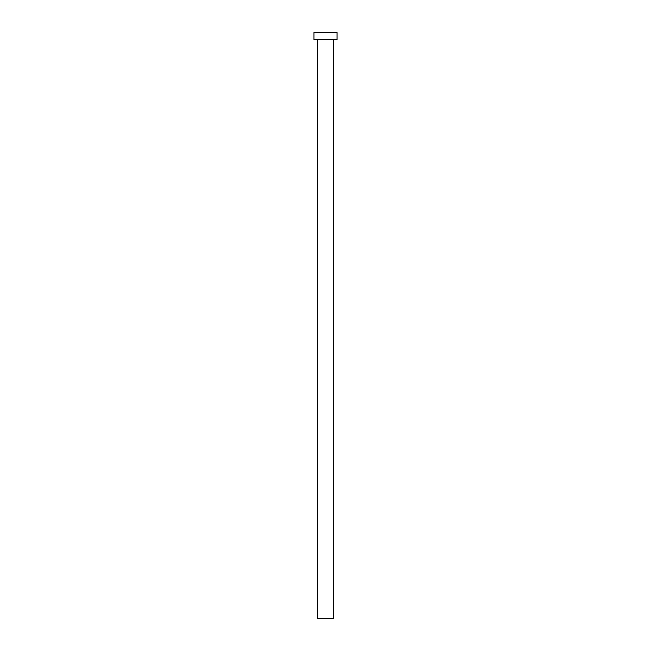 <?xml version="1.0" encoding="UTF-8"?>
<svg xmlns="http://www.w3.org/2000/svg" width="651" height="651" viewBox="0 0 651 651"><rect width="100%" height="100%" fill="white"/><g stroke="black" fill="none" stroke-linecap="round" stroke-linejoin="round"><path stroke-width="0.98" d="M317.542 39.784L317.542 618.45L333.458 618.45L333.458 39.784L333.458 618.45L317.542 618.45L317.542 39.784M313.928 32.55L313.928 39.784L337.072 39.784L337.072 32.55L313.928 32.55L313.928 39.784L337.072 39.784L337.072 32.55L313.928 32.55"/></g></svg>
